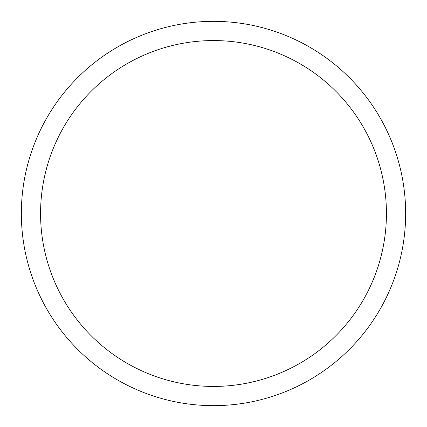 <?xml version="1.0" encoding="UTF-8"?>
<svg xmlns="http://www.w3.org/2000/svg" width="427" height="427" viewBox="0 0 427 427"><rect width="100%" height="100%" fill="white"/><g stroke="black" fill="none" stroke-linecap="round" stroke-linejoin="round"><path stroke-width="0.64" d="M40.565 213.5A172.935 172.935 0 0 1 299.967 63.735A172.935 172.935 0 0 1 299.967 363.265A172.935 172.935 0 0 1 40.565 213.5M21.35 213.5A192.15 192.15 0 0 1 309.575 47.093A192.15 192.15 0 0 1 309.575 379.907A192.15 192.15 0 0 1 21.35 213.5"/></g></svg>
